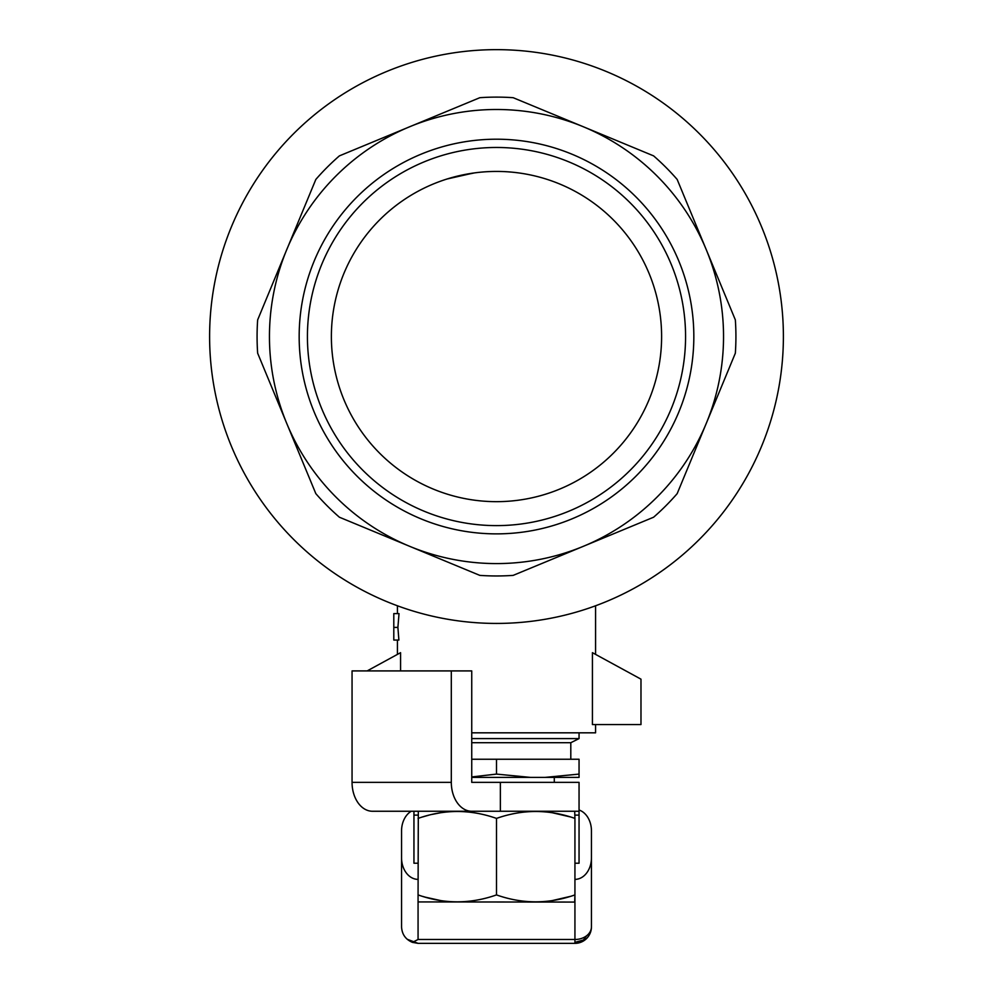 <?xml version="1.0" encoding="UTF-8"?>
<svg xmlns="http://www.w3.org/2000/svg" width="993" height="993" viewBox="0 0 993 993"><rect width="100%" height="100%" fill="white"/><g stroke="black" fill="none" stroke-linecap="round" stroke-linejoin="round"><path stroke-width="1.49" d="M554.293 782.36L554.293 777.407M418.065 901.929L574.686 902.066L574.935 894.916C548.781 904.126 522.641 904.126 496.5 894.916C470.359 904.126 444.219 904.126 418.065 894.916L418.065 939.49L412.418 942.357L418.065 943.35L574.935 943.35A16.509 16.509 135 0 0 591.443 926.841L591.443 830.88A21.561 16.509 90 0 0 579.056 810.015M448.327 901.532L446.627 901.371M442.431 900.862L441.401 900.701M440.904 900.626L425.376 897.175M425.265 897.151L422.782 896.418M419.133 895.276L418.065 894.916L418.314 811.256L413.944 811.256L413.944 863.215L418.065 863.215M570.218 896.418L552.096 900.626M551.599 900.701L550.432 900.874M545.703 901.433L544.673 901.532M500.36 782.36L579.056 782.36L579.056 811.256L372.487 811.256A28.896 20.431 -90 0 1 352.056 782.36L352.056 670.908L471.737 670.908L471.737 782.36L500.36 782.36L500.36 811.256L471.737 811.256A28.896 20.431 -90 0 1 451.306 782.36L451.306 670.908M574.686 811.256L574.935 818.406C548.781 809.208 522.641 809.208 496.5 818.406C470.359 809.208 444.219 809.208 418.065 818.406L419.133 818.058M544.673 811.79L545.703 811.889M550.569 812.473L551.599 812.622M552.096 812.696L570.218 816.904M422.782 816.904L425.265 816.184M425.376 816.147L428.318 815.34M432.216 814.384L440.904 812.696M441.401 812.622L448.327 811.79M574.935 818.406L574.935 939.49L418.065 939.49M496.5 818.406L496.5 894.916M471.737 742.714L570.801 742.714L579.056 738.593L471.737 738.593M496.5 759.248L496.5 774.093L530.622 777.407L544.934 777.407L579.056 774.093L579.056 759.248L471.737 759.248M579.056 774.093L579.056 777.407L544.934 777.407M530.622 777.407L471.737 777.407M471.737 776.936L496.5 774.093M452.82 177.3L474.629 172.881M475.734 172.732L474.853 172.844M477.981 172.472L479.793 172.273M484.919 171.826L486.347 171.739M487.302 171.677L492.118 171.479M491.15 171.516L489.698 171.566M488.742 171.603L485.925 171.764M481.63 172.099L480.24 172.223M473.301 173.067L446.962 179.025M518.967 172.956L520.469 173.179L518.967 172.956M523.857 173.701L525.247 173.949M526.166 174.11L527.519 174.358M528.388 174.532L529.679 174.793M531.727 175.227L530.523 174.967M525.297 173.949L524.602 173.837M522.926 173.552L521.474 173.328M515.342 172.509L513.232 172.273M510.799 172.05L507.783 171.814M507.187 171.777L504.916 171.64M502.433 171.528L499.727 171.454M393.799 627.402L393.799 640.063L398.888 640.063L397.895 627.402L393.799 627.402L393.799 613.6L399.025 613.6L397.895 627.402M595.577 724.567L595.577 732.822L471.737 732.822M400.576 670.908L400.576 652.674L367.162 670.908M592.424 724.567L592.424 652.674L640.981 679.162L640.981 724.567L592.424 724.567M352.056 679.138L352.056 724.567M496.5 623.43A286.89 286.89 0 0 1 248.039 193.101A286.89 286.89 0 0 1 744.961 193.101A286.89 286.89 0 0 1 496.5 623.43M331.377 336.54A165.123 165.123 0 0 0 579.056 479.545A165.123 165.123 0 0 0 579.056 193.548A165.123 165.123 0 0 0 331.377 336.54M706.259 249.665A227.037 227.037 0 0 0 583.387 126.781L653.605 155.876A239.425 239.425 0 0 1 677.164 179.435L735.341 319.883A239.425 239.425 0 0 1 735.341 353.21L677.164 493.645A239.425 239.425 0 0 1 653.605 517.216L513.17 575.381A239.425 239.425 0 0 1 479.83 575.381L409.613 546.299A227.037 227.037 0 0 0 706.259 249.665M693.834 336.54A197.334 197.334 0 0 1 397.833 507.435A197.334 197.334 0 0 1 397.833 165.645A197.334 197.334 0 0 1 693.834 336.54M685.567 336.54A189.067 189.067 0 0 1 401.966 500.286A189.067 189.067 0 0 1 401.966 172.807A189.067 189.067 0 0 1 685.567 336.54M339.395 517.216A239.425 239.425 0 0 1 315.836 493.645L286.741 423.428A227.037 227.037 0 0 0 409.613 546.299L339.395 517.216M583.387 126.781A227.037 227.037 0 0 0 286.741 423.428L257.659 353.21A239.425 239.425 0 0 1 257.659 319.883L315.836 179.435A239.425 239.425 0 0 1 339.395 155.876L479.83 97.699A239.425 239.425 0 0 1 513.17 97.699L583.387 126.781M299.166 336.54A197.334 197.334 0 0 0 595.167 507.435A197.334 197.334 0 0 0 595.167 165.645A197.334 197.334 0 0 0 299.166 336.54M508.602 943.35L574.935 943.35L574.935 942.357L583.437 940.011L586.602 935.778A16.509 12.648 180 0 1 574.935 939.49L574.935 942.357M411.239 811.256A21.561 16.509 90 0 0 401.557 830.88L401.557 857.828A21.561 16.509 90 0 0 418.065 879.376M574.935 879.376A21.561 16.509 90 0 0 591.443 857.828M579.056 811.256L579.056 863.215L574.935 863.215M591.443 926.841A16.509 12.648 180 0 1 586.602 935.778M583.437 940.011L586.366 938.745M412.418 942.357C405.566 939.44 401.942 934.276 401.557 926.841L401.557 857.828M451.306 782.36L352.056 782.36M579.056 815.116L574.935 815.116M418.065 815.116L413.944 815.116M579.056 732.822L579.056 738.593M570.801 742.714L570.801 759.248M595.577 654.399L595.577 605.78M397.423 654.399L397.423 640.063M397.423 613.6L397.423 605.78M586.602 938.509L588.352 936.461M407.18 939.254L418.065 943.35"/></g></svg>
